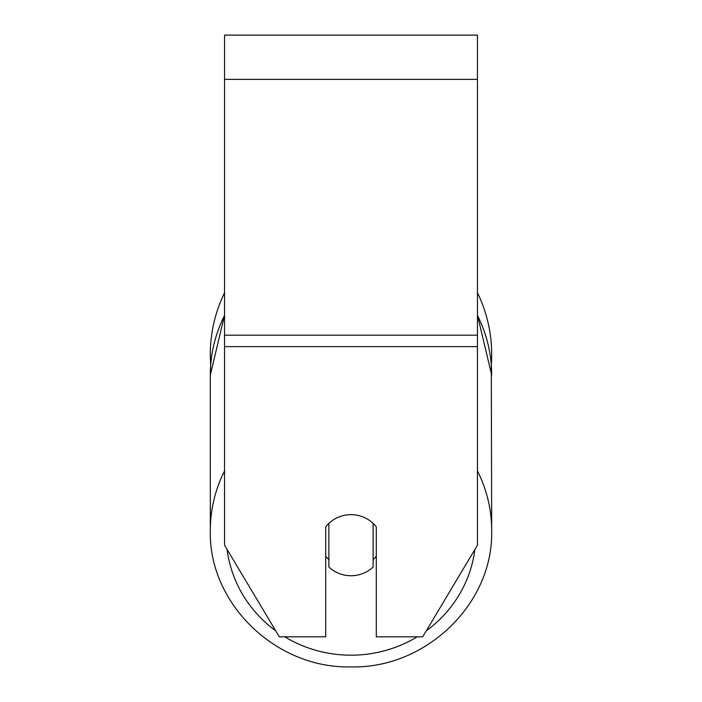 <?xml version="1.0" encoding="UTF-8"?>
<svg xmlns="http://www.w3.org/2000/svg" width="702" height="702" viewBox="0 0 702 702"><rect width="100%" height="100%" fill="white"/><g stroke="black" fill="none" stroke-linecap="round" stroke-linejoin="round"><path stroke-width="1.05" d="M351 575.737A31.616 30.537 0 0 1 328.869 567.005L328.869 523.394A31.616 30.537 0 0 1 351 514.663A31.616 30.537 0 0 1 373.131 523.394L373.131 567.005A31.616 30.537 0 0 1 351 575.737M328.869 559.643A31.616 30.537 0 0 1 325.71 556.159M376.29 556.159A31.616 30.537 0 0 1 373.131 559.643M477.457 346.639L477.457 35.1L224.543 35.1L224.543 545.2L279.299 636.811L325.71 636.811L325.71 526.877A31.616 30.537 0 0 1 376.29 526.877L376.29 636.811L422.701 636.811L477.457 545.2L477.457 346.639L224.543 346.639M477.457 292.76A140.681 140.681 0 0 1 491.295 364.864L491.681 530.475A140.681 135.89 180 0 0 477.457 470.928M224.543 315.461A140.681 135.89 0 0 0 210.319 375.008L210.705 364.864A140.681 140.681 0 0 1 224.543 292.76M224.543 470.928A140.681 135.89 180 0 0 210.319 530.475C208.406 603.571 276.009 668.804 351 666.9C425.991 668.804 493.594 603.571 491.681 530.475C493.594 603.571 425.991 668.804 351 666.9C276.009 668.804 208.406 603.571 210.319 530.475L210.319 375.008L224.543 315.224M417.251 636.811A124.877 120.621 0 0 1 351 655.185A124.877 120.621 0 0 1 284.749 636.811M275.702 630.791A124.877 120.621 0 0 1 227.079 549.438M474.921 549.438A124.877 120.621 0 0 1 426.298 630.791M477.457 315.461A140.681 135.89 0 0 1 491.681 375.008L477.457 315.224M477.457 79.361L224.543 79.361M477.457 335.187L224.543 335.187"/></g></svg>
